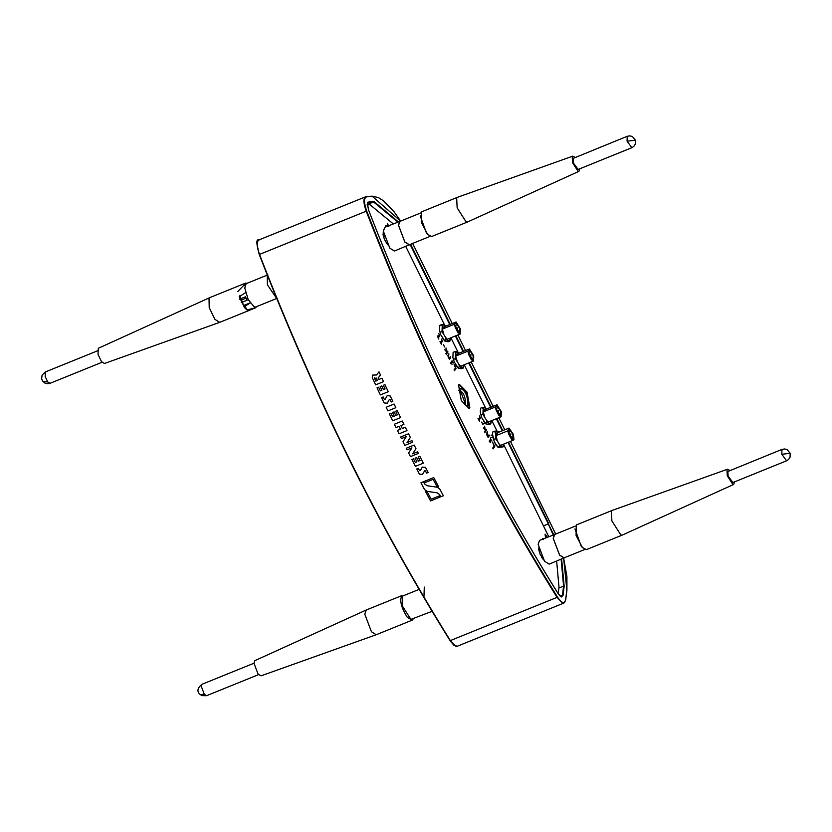 <?xml version="1.0" encoding="UTF-8"?>
<svg xmlns="http://www.w3.org/2000/svg" width="832" height="832" viewBox="0 0 832 832"><rect width="100%" height="100%" fill="white"/><g stroke="black" fill="none" stroke-linecap="round" stroke-linejoin="round"><path stroke-width="1.25" d="M368.17 204.89L367.474 204.87M389.282 399.589L390.125 399.672L389.282 399.589L387.192 403.333M387.202 395.595L390.281 396.011L392.808 401.346L391.227 401.981L390.125 399.672M387.275 403.208L384.124 402.927L381.597 397.592L383.178 396.947L384.27 399.266L385.112 399.35L384.27 399.266M387.13 395.72L385.112 399.35M376.542 374.972L372.476 375.097L372.299 377.655L375.627 384.852L383.542 381.649L381.95 378.217L378.789 379.496L378.102 378.03L380.474 375.003L379.007 371.831L376.542 374.972M376.22 378.009L374.639 378.654L375.773 381.108L377.354 380.463L376.22 378.009M374.691 377.801L374.639 378.654M380.338 394.93L377.021 387.847L378.612 387.213L380.318 390.874L381.898 390.229L380.193 386.568L381.774 385.923L383.49 389.594L385.07 388.95L383.354 385.289L384.935 384.644L388.253 391.716L380.338 394.93M387.93 410.904L386.173 407.233L394.087 404.03L395.845 407.701L387.93 410.904M392.694 420.794L389.324 413.806L390.905 413.161L392.642 416.78L394.233 416.146L392.486 412.526L394.066 411.882L395.814 415.501L397.394 414.856L395.647 411.247L397.238 410.602L400.608 417.591L392.694 420.794M396.001 427.586L394.358 424.226L402.272 421.013L403.915 424.372L400.878 425.61L402.282 428.48L405.319 427.253L406.973 430.602L399.058 433.805L397.405 430.456L400.452 429.229L399.038 426.348L396.001 427.586M404.81 445.401L402.99 441.75L406.318 436.592L401.419 438.578L400.629 436.987L408.543 433.784L410.353 437.434L407.025 442.593L411.934 440.606L412.724 442.198L404.81 445.401M410.446 456.612L408.616 452.982L411.934 447.845L407.025 449.831L406.234 448.25L414.149 445.037L415.979 448.677L412.662 453.814L417.57 451.828L418.371 453.409L410.446 456.612M415.418 466.346L411.934 459.524L413.514 458.879L415.314 462.415L416.894 461.77L415.095 458.234L416.676 457.6L418.475 461.136L420.056 460.491L418.257 456.955L419.848 456.321L423.332 463.143L415.418 466.346M424.559 470.829L425.402 470.891L424.559 470.829L422.531 474.49M422.604 474.365L419.422 474.126L416.759 468.978L418.35 468.343L419.505 470.579L420.347 470.642L422.302 467.106L425.485 467.345L428.147 472.493L426.566 473.127L425.402 470.891M420.347 470.642L419.505 470.579M436.842 486.356L433.139 479.326L424.913 482.654L424.258 481.416L433.763 477.568L438.62 486.814L436.842 486.356M424.507 489.559L420.94 482.758L423.467 481.738L424.622 483.943L427.159 485.722L437.237 487.23L439.774 488.998L443.373 495.758L440.835 496.777L439.67 494.593L437.122 492.825L427.034 491.327L424.507 489.559M439.39 495.872L440.045 497.099L430.55 500.947L425.662 491.743L427.44 492.201L431.153 499.2L439.39 495.872M558.178 593.694L559 587.132L556.639 561.111M548.735 536.661L503.61 444.434M497.037 431.122L491.806 420.555M485.607 408.002L464.235 364.77M458.037 352.227L450.902 337.782M444.694 325.229L405.756 246.449M393.245 223.86L370.001 204.734L367.474 204.942M469.841 407.815L467.085 392.174L459.306 384.322L458.546 384.956L461.292 400.598L469.082 408.45L469.841 407.815M547.352 537.222L545.074 534.165L545.553 537.95M480.303 410.831L480.386 412.256M494.593 442.26L496.174 445.442L499.658 447.637M458.973 384.498L466.502 392.413L469.248 408.023L468.718 408.543M467.854 405.184L465.962 405.517L459.378 388.045C465.005 389.688 467.823 395.398 467.854 405.184M464.859 404.716L465.546 404.269C465.525 396.24 463.216 391.56 458.609 390.218M543.286 538.866L542.734 538.408L543.306 539.573M387.66 226.127L388.086 225.514L388.658 226.668M388.856 226.387L387.296 223.236L387.67 224.671L386.464 226.439L385.694 225.555L386.256 226.699M482.778 424.289L481.697 422.084L482.778 424.289M444.6 346.996L443.518 344.802L444.6 346.996M494.718 446.566L492.721 442.52L494.114 446.014L492.71 448.053L493.126 448.885L494.718 446.566M490.662 438.942L489.642 440.43L490.651 442.489L490.204 440.981L491.057 439.743L492.034 441.126L490.662 438.942M489.164 441.074L489.58 441.917L489.164 441.074M489.341 435.677L488.946 434.876L488.03 436.072L487.209 435.178L487.469 431.891L486.512 433.347L486.97 435.323L488.103 437.476L489.341 435.677M486.585 430.102L486.19 429.302L485.753 429.936L485.139 429.395L484.619 426.14L484.723 429.062L483.371 427.887L485.514 430.29L484.536 431.704L484.931 432.505L486.585 430.102M456.082 368.41L454.085 364.364L455.478 367.858L454.074 369.897L454.49 370.739L456.082 368.41M452.026 360.797L450.996 362.284L452.015 364.333L451.568 362.835L452.421 361.598L453.398 362.981L452.026 360.797M450.528 362.918L450.944 363.761L450.528 362.918M450.694 357.521L450.299 356.73L449.384 357.916L448.562 357.022L448.833 353.746L447.814 355.555L448.323 357.167L449.467 359.32L450.694 357.521M447.949 351.957L447.554 351.156L447.117 351.79L446.503 351.25L445.983 347.984L446.087 350.906L444.725 349.742L446.867 352.144L445.9 353.558L446.295 354.359L447.949 351.957M480.355 418.236L479.565 415.958L479.95 417.404L478.733 419.162L477.974 418.288L479.534 421.439L479.149 419.994L480.355 418.236M442.364 341.37L441.574 339.092L441.958 340.538L440.742 342.295L439.982 341.411L441.542 344.573L441.158 343.127L442.364 341.37M439.67 335.91L438.87 333.632L439.254 335.067L438.048 336.835L437.278 335.951L438.838 339.113L438.464 337.667L439.67 335.91M241.207 302.609L247.114 300.217L245.43 296.795L239.522 299.187M240.989 300.3L246.054 298.064M244.951 293.103L245.606 292.833M250.099 302.89L243.578 305.531M277.295 298.251L255.632 307.018L254.363 307.008L248.227 299.676L244.774 288.007L246.168 283.65L267.831 274.872M276.734 298.553L267.405 284.814L267.27 275.007M42.89 381.441L47.788 381.961L50.024 383.323L47.663 383.77L44.71 382.99L42.266 380.484L41.642 378.633L42.099 375.107L45.406 371.925L45.157 376.511L47.788 381.961M247.156 283.254L245.544 283.13L209.685 297.658L209.03 298.189L209.206 307.58L214.916 319.374L219.679 322.358L255.424 307.882L256.62 306.623M209.685 297.658L98.301 348.286L98.01 354.39L101.525 361.65L104.458 363.49L219.679 322.358M245.565 292.708L239.19 296.66L244.171 306.738L250.182 303.014M245.544 283.13L244.327 284.742L244.868 285.834M255.382 307.102L255.705 307.757L246.927 309.93L244.858 305.75M239.876 295.672L244.358 307.445L246.927 309.93M237.806 291.491L244.327 284.742M469.03 354.266L469.695 350.23L473.158 355.67L473.023 359.726L469.03 354.266M467.927 351.146L469.414 348.982L473.72 355.857L473.543 361.005L471.328 359.746L468.478 354.078L467.927 351.146L455.728 356.096M469.789 355.191L471.099 354.973L470.61 355.472M469.154 354.65L471.099 354.973L469.924 356.554M469.414 348.982L455.634 354.567M457.954 353.922L456.643 355.722M459.108 353.163L456.56 351.759L455.572 353.454L454.938 351.624L453.118 352.362L452.878 357.531L454.21 361.962L458.276 368.118L461.479 368.753L463.299 368.025L463.663 365.009M455.946 365.383L458.276 368.118L457.694 367.557L459.514 366.829L463.299 368.025M454.21 361.962L453.513 359.362L455.333 358.623L458.817 364.218L459.514 366.829M452.878 357.531L453.513 359.362M455.572 353.454L455.333 358.623M456.56 351.759L454.938 351.624M455.738 356.377L457.07 360.807M458.817 364.218L461.136 366.964M462.717 367.463L463.705 365.768M538.606 548.049L540.03 554.164L544.097 560.321M540.03 554.164L539.531 551.481M541.778 557.586L543.514 559.759M538.699 549.734L539.334 551.564M383.5 229.59L383.063 234.832L384.394 239.262L387.327 244.327M384.394 239.262L383.698 236.662L384.218 236.454M386.142 242.684L387.878 244.868M383.063 234.832L383.698 236.662M455.697 327.278L456.352 323.232L459.826 328.682L459.68 332.727L455.697 327.278M454.594 324.158L456.082 321.994L460.377 328.869L460.2 334.017L457.995 332.748L455.135 327.09L454.594 324.158L442.385 329.098M456.446 328.203L457.756 327.974L457.278 328.484M455.811 327.662L457.756 327.974L456.581 329.566M456.082 321.994L442.302 327.579M444.61 326.924L443.3 328.723M445.765 326.165L443.227 324.771L442.239 326.456L441.605 324.636L439.774 325.364L439.535 330.543L440.866 334.974L444.933 341.13L448.136 341.765L449.956 341.026L450.32 338.01M442.614 338.395L444.933 341.13L444.35 340.569L446.17 339.83L449.956 341.026M440.866 334.974L440.17 332.374L441.99 331.635L445.474 337.23L446.17 339.83M439.535 330.543L440.17 332.374M442.239 326.456L441.99 331.635M443.227 324.771L441.605 324.636M444.808 325.27L445.39 325.832L444.808 325.27M442.395 329.378L443.726 333.809M445.474 337.23L447.793 339.966M449.374 340.465L450.362 338.78M509.049 433.94L509.35 429.354L512.866 434.335L512.886 438.89L509.049 433.94M507.832 430.841L509.007 428.074L513.386 434.387L513.947 439.535L513.406 440.17L511.524 439.286L508.539 433.888L507.832 430.841L495.695 435.75M509.298 434.616L510.962 434.138L509.018 433.826M510.962 434.138L509.787 435.718M509.007 428.074L495.435 433.566M492.575 434.72L491.098 435.323M492.835 436.914L490.433 437.882M497.567 433.035L496.527 435.417M498.836 432.182L496.153 431.059L495.394 433.181L494.624 431.194L492.794 431.933L492.534 434.335L494.426 441.948L497.765 446.982M498.534 447.554L503.339 446.794L503.578 444.153M495.394 433.181L497.286 440.794L499.106 444.038L501.394 446.389L503.339 446.794M501.394 446.389L498.035 447.262L496.246 445.203M494.426 441.948L493.667 439.462L495.498 438.724L497.286 440.794M499.106 444.038L499.855 446.524M492.898 437.476L493.667 439.462M495.758 436.322L495.498 438.724M496.153 431.059L494.624 431.194M502.85 446.503L503.61 444.382M496.6 410.051L497.266 406.006L500.729 411.455L500.594 415.501L496.6 410.051M495.498 406.931L496.985 404.768L501.29 411.642L501.114 416.79L498.898 415.522L496.038 409.864L495.498 406.931L483.288 411.871M497.359 410.977L498.67 410.748L498.181 411.258M496.725 410.436L498.67 410.748L497.494 412.339M496.985 404.768L483.205 410.353M485.524 409.698L484.214 411.497M486.678 408.938L484.13 407.545L483.142 409.23L482.508 407.399L480.688 408.138L480.449 413.317L481.78 417.747L485.836 423.904L489.05 424.538L490.87 423.8L491.234 420.784M483.517 421.169L485.836 423.904L485.254 423.342L487.084 422.604L490.87 423.8M481.78 417.747L481.083 415.147L482.903 414.409L486.387 420.004L487.084 422.604M480.449 413.317L481.083 415.147M483.142 409.23L482.903 414.409M484.13 407.545L482.508 407.399M485.711 408.044L486.294 408.606L485.711 408.044M483.309 412.152L484.64 416.582M486.387 420.004L488.706 422.739M490.287 423.238L491.275 421.554M574.954 528.934L581.256 546.27L582.556 547.716M555.402 534.186L539.583 540.374L538.148 544.367L544.554 561.278L549.203 564.127L564.866 557.554M554.622 534.279L553.186 538.273L559.593 555.183L564.242 558.033M575.37 526.094L554.694 534.466L553.28 538.398L559.593 555.038L564.158 557.846L584.834 549.474M781.799 454.251L786.594 460.793L732.878 482.55L728.094 476.008L727.875 471.494L781.976 449.394L781.799 454.251L790.182 453.346L787.218 449.696L784.722 448.958L781.976 449.394M734.573 481.863L733.689 484.432L622.253 535.09L620.901 535.07L611.884 520.915L611.406 511.15L612.248 510.39L727.532 469.227L729.955 470.465M733.689 484.432L732.826 484.432L727.272 475.727L726.97 469.716L727.532 469.227M622.253 535.09L586.446 549.588L582.431 547.581L576.077 535.413L576.285 524.961L612.248 510.39M420.212 215.842L426.504 233.168L427.814 234.624M400.66 221.083L384.831 227.271L383.406 231.265L389.813 248.175L394.451 251.025L410.124 244.462L449.738 324.563M399.87 221.177L398.445 225.181L404.851 242.091L409.49 244.93M420.628 212.992L399.953 221.374L398.538 225.306L404.851 241.946L409.417 244.743L430.092 236.371M627.058 141.159L631.842 147.701L578.136 169.447L573.352 162.906L573.134 158.402L627.224 136.292L627.058 141.159L635.43 140.254L632.476 136.594L629.98 135.866L627.224 136.292M579.821 168.761L578.947 171.33L467.511 221.988L466.159 221.967L457.142 207.813L456.664 198.047L457.506 197.288L572.79 156.135L575.203 157.362M578.947 171.33L578.074 171.34L572.52 162.625L572.229 156.614L572.79 156.135M467.511 221.988L431.704 236.496L427.679 234.478L421.335 222.321L421.543 211.858L457.506 197.288M432.078 611.333L410.894 619.372L402.355 605.987L402.709 596.024L419.078 589.389M431.319 610.074L423.935 597.189L424.289 587.059M402.272 596.294L401.95 595.556L366.215 610.022L364.78 614.162L371.446 631.748L376.22 634.733L412.079 620.204L413.15 618.998M366.215 610.022L254.842 660.66L253.958 663.208L258.055 674.024L260.998 675.865L376.22 634.733M401.918 595.577C399.381 600.309 401.159 607.526 407.254 617.25L412.079 620.204M555.682 534.071L510.442 441.376M504.733 429.801L498.763 417.737L504.754 429.79M493.126 406.328L471.193 361.951M457.881 334.953L465.577 350.542L457.86 334.963M412.651 243.433L452.244 323.544L412.62 243.443M400.566 221.073L372.362 196.404L366.038 196.633L258.846 239.959C256.09 238.846 256.235 243.693 259.262 254.53C314.142 395.98 377.759 524.701 450.133 640.671L455.874 646.235L457.267 646.246L563.961 603.034L565.698 599.955L566.925 590.169L566.914 576.514L563.659 558.262M366.038 196.633C363.199 197.798 363.262 202.654 366.205 211.203L366.694 211.026C363.834 202.717 363.782 198.006 366.538 196.872L371.862 196.165M259.345 239.845C256.506 241.01 256.558 245.866 259.511 254.415L366.205 211.203C421.096 352.726 484.744 481.51 557.149 597.542L562.567 603.034L563.961 603.034M366.694 211.026C421.564 352.477 485.17 481.198 557.544 597.168L450.133 640.671M557.544 597.168C561.85 603.377 564.554 604.24 565.656 599.758L566.873 589.971L563.638 558.272M398.278 221.832L374.046 201.614L368.618 202.051L367.422 204.62L368.711 210.371C423.072 350.657 486.242 478.462 558.241 593.788L561.631 596.762L562.463 595.234L560.154 596.159M397.769 222.03L373.828 202.145L368.129 202.644C367.037 201.167 367.234 203.746 368.742 210.371L368.711 210.371C423.176 350.886 486.356 478.712 558.251 593.861L561.34 597.002L563.014 595.379L562.463 595.234L563.597 586.113L558.886 588.026M368.618 202.051L367.952 202.769M553.197 534.851L548.267 523.931L543.795 525.741M563.014 595.379L564.158 586.269L563.597 586.113L561.122 559.291M553.686 534.654L507.967 442.374M502.247 430.81L496.288 418.735M490.651 407.337L468.718 362.96M463.081 351.551L455.374 335.962M374.046 201.614L367.026 204.901M564.158 586.269L561.621 559.094M548.725 523.65L508.456 442.177M502.736 430.612L496.777 418.538M491.14 407.139L469.206 362.762M463.57 351.354L455.863 335.764M450.226 324.366L410.634 244.254M259.511 254.415L259.511 254.415C314.392 395.938 378.04 524.722 450.445 640.744M450.206 640.786L455.094 645.892M257.525 241.727L257.078 244.733L259.282 254.509M199.42 693.815L200.502 694.606L204.329 694.335L206.554 695.698L201.812 695.646L199.42 693.815C196.81 691.08 197.642 687.908 201.937 684.299L201.25 686.213L204.329 694.335M555.703 534.061L510.474 441.366M493.147 406.318L471.214 361.941M400.608 221.083L394.098 211.806L383.448 200.762L378.321 197.538L371.966 196.134L365.539 196.747M259.262 254.53C314.007 395.803 377.634 524.545 450.143 640.744L453.887 645.247L457.267 646.246M102.045 362.253L50.024 383.323M97.427 350.854L45.406 371.925M473.543 361.005L460.418 366.319M460.2 334.017L447.075 339.331M513.406 440.17L500.282 445.484M498.066 447.294L497.515 446.753M498.077 431.423L498.628 431.974M501.114 416.79L487.989 422.105M485.118 423.259L483.205 424.039M786.594 460.793L788.518 459.555L790.067 457.184L790.182 453.346M631.842 147.701L633.776 146.453L635.326 144.092L635.43 140.254M253.958 663.229L201.937 684.299M258.575 674.627L206.554 695.698M401.96 595.556L402.314 596.263"/></g></svg>
